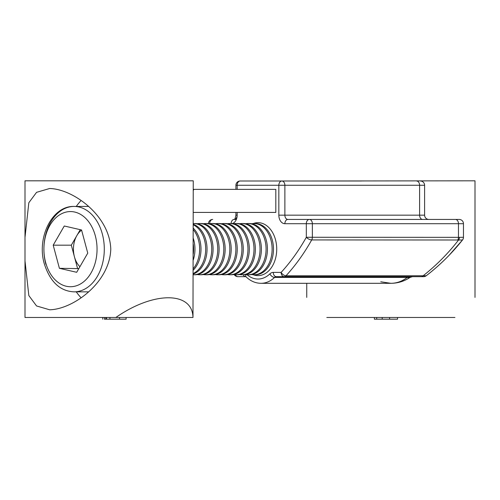 <?xml version="1.0" encoding="UTF-8"?>
<svg xmlns="http://www.w3.org/2000/svg" width="500" height="500" viewBox="0 0 500 500"><rect width="100%" height="100%" fill="white"/><g stroke="black" fill="none" stroke-linecap="round" stroke-linejoin="round"><path stroke-width="0.75" d="M253.219 223.544A26.475 18.725 90 0 1 276.725 249.144A26.475 18.725 90 0 1 253.219 274.744M422.625 219.438A4.269 3.019 -90 0 1 419.606 215.162L419.606 185.269L284.875 185.269L284.875 215.162L424.606 215.162L424.606 185.269L424.606 215.162A4.269 4.269 0 0 0 428.881 219.438L459.2 219.438A4.269 4.269 0 0 1 463.469 223.706L463.469 237.281A4.269 4.269 0 0 1 462.544 239.931L462.494 240C451.85 253.4 439.75 265.325 426.194 275.775A4.269 4.269 0 0 1 423.587 276.663L276.3 276.663A4.269 3.019 -90 0 0 274.606 277.4A34.162 24.156 90 0 1 261.025 283.312L390.869 283.312C396.838 283.263 402.306 281.288 407.262 277.4L412.481 276.663L410.075 277.4C404.269 281.288 397.863 283.263 390.869 283.312L380.763 281.781M243.238 274.769A4.269 3.019 90 0 0 245.744 276.663L237.887 276.663A4.269 3.019 90 0 1 235.375 274.756M247.081 274.738A29.894 21.137 -90 0 0 269.887 273.869A8.544 6.037 90 0 1 273.281 272.387L281.137 272.387A204.988 144.95 -90 0 0 306.319 237.281L306.319 223.706L284.875 223.706A8.544 6.037 90 0 1 278.837 215.162L278.837 185.269L237.169 185.269A4.269 3.019 90 0 1 240.188 181L361.406 181M269.887 273.869A4.269 2.5 46.1 0 0 274.606 277.4L407.262 277.4A17.081 5.537 55.8 0 0 410.075 277.4L412.481 276.663A4.269 4.269 0 0 0 412.125 276.675A4.269 4.269 0 0 1 412.481 276.663L423.587 276.663M296.275 219.438L459.2 219.438M236.356 219.438L234.144 219.438A4.269 3.019 -90 0 0 237.169 215.162A8.544 6.037 90 0 1 232.225 223.562M278.837 215.162L284.875 215.162A4.269 3.019 -90 0 0 287.9 219.438L327.744 219.438M421.3 276.663A4.269 3.019 90 0 0 423.144 275.775C436.375 265.325 448.188 253.4 458.575 240L311.706 239.931A209.256 147.969 90 0 1 286 275.775L426.194 275.775A209.256 209.256 0 0 0 462.494 240L458.575 240A4.269 3.256 99.8 0 0 459.481 237.344L463.469 237.281M457.812 239.931A4.269 3.019 90 0 0 458.469 237.281L458.469 223.706L312.356 223.706L312.356 237.281L459.481 237.344M420.337 181A4.269 4.269 0 0 1 424.606 185.269L419.606 185.269A4.269 3.019 90 0 0 416.587 181M463.406 237.344A4.269 4.225 38.4 0 1 462.494 240L449.106 255.287M234.419 274.688A4.269 2.394 137.4 0 0 234.744 275.281A4.269 4.269 0 0 0 237.887 276.663M281.137 272.387A4.269 2.394 42.6 0 0 286 275.775A4.269 3.019 90 0 1 284.156 276.663A4.269 3.019 90 0 1 281.137 272.387M306.319 237.281A4.269 1.875 29.3 0 0 311.706 239.931A4.269 3.019 90 0 0 312.356 237.281L306.319 237.281M410.075 277.4A4.269 4.269 0 0 1 410.375 277.213A4.269 4.269 0 0 0 410.075 277.4C404.244 281.294 397.837 283.263 390.869 283.312M81.081 297.762A60.644 42.881 90 0 1 76.269 291.85M76.269 206.438A60.644 42.881 90 0 1 81.081 200.531M49.644 188.506L36.569 192.331L28.825 202.744L25 237.375L25 260.912L28.831 295.562L36.55 305.95L49.644 309.788C72.981 309.337 109.825 282.731 110.775 249.075C109.65 215.369 72.9 188.956 49.644 188.506M25 237.375L25 180.819L193.256 180.819L192.987 317.475C192.519 291.206 153.475 291.206 115.862 317.475L25 317.475L25 260.912M193.256 212.419L275.819 212.419L275.819 189.356L193.256 189.356M194.019 189.356L193.256 190.356M192.987 317.475L115.862 317.475M104.763 319.181L119.55 319.181L119.55 317.475M119.55 319.181L126.106 319.181L126.106 317.475M109.925 319.181L109.925 317.475M106.481 319.181L106.481 317.475M105.825 319.181L105.825 317.475M104.394 319.181L104.394 317.475M454.931 317.475C481.194 291.206 481.194 291.206 454.931 317.475L326.812 317.475C300.544 291.206 300.544 291.206 326.812 317.475M475 297.4L475 180.819L306.744 181M424.606 212.419L424.606 189.356M382.2 317.475L382.2 319.181L374.381 319.181L374.381 317.475M382.2 319.181L397.556 319.181L397.556 317.475M389.594 319.181L389.594 317.475M376.7 319.181L376.7 317.475M251.663 274.556A25.625 18.119 -90 0 0 254.006 274.769L255.356 274.769A25.625 18.119 -90 0 0 261.775 273.106A25.625 18.119 -90 0 0 272.3 240.062A25.625 18.119 -90 0 0 255.356 223.525L254.006 223.525A25.625 18.119 -90 0 0 251.663 223.738M254.006 274.769A25.625 18.119 -90 0 0 260.425 273.106A25.625 18.119 -90 0 0 270.95 240.062A25.625 18.119 -90 0 0 254.006 223.525M245.619 274.556A25.625 18.119 -90 0 0 247.969 274.769L249.319 274.769A25.625 18.119 -90 0 0 255.738 273.106A25.625 18.119 -90 0 0 266.256 240.062A25.625 18.119 -90 0 0 249.319 223.525L247.969 223.525A25.625 18.119 -90 0 0 245.619 223.738M247.969 274.769A25.625 18.119 -90 0 0 254.387 273.106A25.625 18.119 -90 0 0 264.906 240.062A25.625 18.119 -90 0 0 247.969 223.525M239.581 274.556A25.625 18.119 -90 0 0 241.925 274.769L243.275 274.769A25.625 18.119 -90 0 0 249.7 273.106A25.625 18.119 -90 0 0 260.219 240.062A25.625 18.119 -90 0 0 243.275 223.525L241.925 223.525A25.625 18.119 -90 0 0 239.581 223.738M241.925 274.769A25.625 18.119 -90 0 0 248.35 273.106A25.625 18.119 -90 0 0 258.869 240.062A25.625 18.119 -90 0 0 241.925 223.525M233.544 274.556A25.625 18.119 -90 0 0 235.888 274.769L237.237 274.769A25.625 18.119 -90 0 0 243.656 273.106A25.625 18.119 -90 0 0 254.181 240.062A25.625 18.119 -90 0 0 237.237 223.525L235.888 223.525A25.625 18.119 -90 0 0 233.544 223.738M235.888 274.769A25.625 18.119 -90 0 0 242.306 273.106A25.625 18.119 -90 0 0 252.831 240.062A25.625 18.119 -90 0 0 235.888 223.525M227.5 274.556A25.625 18.119 -90 0 0 229.85 274.769L231.2 274.769A25.625 18.119 -90 0 0 237.619 273.106A25.625 18.119 -90 0 0 248.137 240.062A25.625 18.119 -90 0 0 231.2 223.525L229.85 223.525A25.625 18.119 -90 0 0 227.5 223.738M229.85 274.769A25.625 18.119 -90 0 0 236.269 273.106A25.625 18.119 -90 0 0 246.788 240.062A25.625 18.119 -90 0 0 229.85 223.525M221.462 274.556A25.625 18.119 -90 0 0 223.806 274.769L225.156 274.769A25.625 18.119 -90 0 0 231.581 273.106A25.625 18.119 -90 0 0 242.1 240.062A25.625 18.119 -90 0 0 225.156 223.525L223.806 223.525A25.625 18.119 -90 0 0 221.462 223.738M223.806 274.769A25.625 18.119 -90 0 0 230.231 273.106A25.625 18.119 -90 0 0 240.75 240.062A25.625 18.119 -90 0 0 223.806 223.525M215.425 274.556A25.625 18.119 -90 0 0 217.769 274.769L219.119 274.769A25.625 18.119 -90 0 0 225.538 273.106A25.625 18.119 -90 0 0 236.062 240.062A25.625 18.119 -90 0 0 219.119 223.525L217.769 223.525A25.625 18.119 -90 0 0 215.425 223.738M217.769 274.769A25.625 18.119 -90 0 0 224.188 273.106A25.625 18.119 -90 0 0 234.713 240.062A25.625 18.119 -90 0 0 217.769 223.525M209.387 274.556A25.625 18.119 -90 0 0 211.731 274.769L213.081 274.769A25.625 18.119 -90 0 0 219.5 273.106A25.625 18.119 -90 0 0 230.019 240.062A25.625 18.119 -90 0 0 213.081 223.525L211.731 223.525A25.625 18.119 -90 0 0 209.387 223.738M211.731 274.769A25.625 18.119 -90 0 0 218.15 273.106A25.625 18.119 -90 0 0 228.669 240.062A25.625 18.119 -90 0 0 211.731 223.525M203.344 274.556A25.625 18.119 -90 0 0 205.688 274.769L207.037 274.769A25.625 18.119 -90 0 0 213.463 273.106A25.625 18.119 -90 0 0 223.981 240.062A25.625 18.119 -90 0 0 207.037 223.525L205.688 223.525A25.625 18.119 -90 0 0 203.344 223.738M205.688 274.769A25.625 18.119 -90 0 0 212.113 273.106A25.625 18.119 -90 0 0 222.631 240.062A25.625 18.119 -90 0 0 205.688 223.525M197.306 274.556A25.625 18.119 -90 0 0 199.65 274.769L201 274.769A25.625 18.119 -90 0 0 207.419 273.106A25.625 18.119 -90 0 0 217.944 240.062A25.625 18.119 -90 0 0 201 223.525L199.65 223.525A25.625 18.119 -90 0 0 197.306 223.738M199.65 274.769A25.625 18.119 -90 0 0 206.075 273.106A25.625 18.119 -90 0 0 216.594 240.062A25.625 18.119 -90 0 0 199.65 223.525M193.256 274.762A25.625 18.119 -90 0 0 193.612 274.769L194.963 274.769A25.625 18.119 -90 0 0 201.381 273.106A25.625 18.119 -90 0 0 211.9 240.062A25.625 18.119 -90 0 0 194.963 223.525L193.612 223.525A25.625 18.119 -90 0 0 193.256 223.525M193.612 274.769A25.625 18.119 -90 0 0 200.031 273.106A25.625 18.119 -90 0 0 210.556 240.062A25.625 18.119 -90 0 0 193.612 223.525M193.256 274.025A25.625 18.119 -90 0 0 195.344 273.106A25.625 18.119 -90 0 0 205.863 240.062A25.625 18.119 -90 0 0 193.256 224.269M193.256 273.475A25.625 18.119 -90 0 0 193.994 273.106A25.625 18.119 -90 0 0 204.513 240.062A25.625 18.119 -90 0 0 193.256 224.819M193.256 270.15A25.625 18.119 -90 0 0 199.825 240.062A25.625 18.119 -90 0 0 193.256 228.144M193.256 268.675A25.625 18.119 -90 0 0 198.475 240.062A25.625 18.119 -90 0 0 193.256 229.613M193.256 259.988A25.625 18.119 -90 0 0 193.787 240.062A25.625 18.119 -90 0 0 193.256 238.306M193.256 254.169A25.625 18.119 -90 0 0 193.256 244.119M80.269 229.681L71.319 245.169L74.419 256.744A21.438 15.156 -90 0 0 79.906 266.712M64.275 226L81.55 229.975L87.756 253.119L76.681 272.294L59.406 268.319L53.2 245.169L64.275 226M78.806 268.612L59.406 268.319M81.594 230.131A21.438 15.156 -90 0 0 76.856 235.581A21.438 15.156 -90 0 0 74.419 256.744L77.525 268.319M71.319 245.169L53.2 245.169M235.912 189.356L235.912 185.269L237.169 185.269L237.169 189.356M237.169 212.419L237.169 215.162L235.912 215.162L235.912 212.419M227.681 223.706L227.325 223.706M221.644 223.706L221.281 223.706M215.606 223.706L215.244 223.706M426.194 275.775A209.256 209.256 0 0 0 462.494 240M463.469 223.706L458.469 223.706A4.269 3.019 90 0 0 455.444 219.438M281.856 181A4.269 3.019 90 0 1 284.875 185.269L278.837 185.269A4.269 3.019 90 0 1 281.856 181M309.337 219.438A4.269 3.019 90 0 1 312.356 223.706L306.319 223.706A4.269 3.019 90 0 1 309.337 219.438M208.438 223.6A4.269 4.269 0 0 1 212.706 219.438A4.269 3.019 90 0 0 209.688 223.688M209.562 223.706L209.206 223.706M235.912 215.162C235.256 218.369 234.669 219.794 234.144 219.438A4.269 3.019 90 0 0 231.131 223.525M245.837 274.594A4.269 2.5 133.9 0 0 246.181 276.944C250.562 281.112 255.512 283.238 261.025 283.312M273.281 272.387A4.269 3.019 90 0 0 276.3 276.663M287.9 219.438A4.269 3.019 90 0 0 284.875 223.706M45.862 264.281A42.706 30.2 90 0 1 74.1 206.438A42.706 30.2 90 0 1 102.338 234.013A42.706 30.2 90 0 1 74.1 291.85L88.462 291.85M95.325 235.825A37.581 26.575 -90 0 0 61.056 214.006A37.581 26.575 -90 0 0 45.631 262.462A37.581 26.575 -90 0 0 79.894 284.288A37.581 26.575 -90 0 0 95.325 235.825M234.169 274.656L234.744 275.281M240.188 181A4.269 4.269 0 0 0 235.912 185.269M245.744 276.663L246.181 276.944M102.731 317.475L102.731 319.181M306.744 297.4L306.744 283.312M88.462 206.438L74.1 206.438C52.094 205.619 36.531 237.763 44.3 263.794C50.125 281.856 60.056 291.212 74.1 291.85"/></g></svg>
